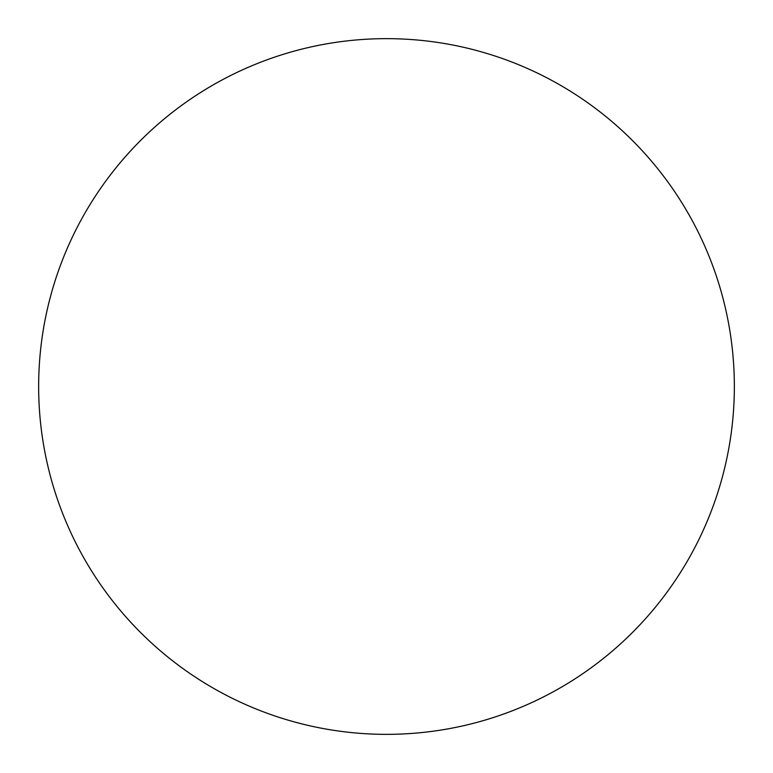 <?xml version="1.0" encoding="UTF-8"?>
<svg xmlns="http://www.w3.org/2000/svg" width="773" height="773" viewBox="0 0 773 773"><rect width="100%" height="100%" fill="white"/><g stroke="black" fill="none" stroke-linecap="round" stroke-linejoin="round"><path stroke-width="0.58" stroke-dasharray="3.87 2.9" d="M734.35 386.5A347.85 347.85 0 0 1 386.5 734.35A347.85 347.85 0 0 1 38.65 386.5A347.85 347.85 0 0 1 386.5 38.65A347.85 347.85 0 0 1 734.35 386.5"/><path stroke-width="1.16" d="M734.35 386.5A347.85 347.85 0 0 1 386.5 734.35A347.85 347.85 0 0 1 38.65 386.5A347.85 347.85 0 0 1 386.5 38.65A347.85 347.85 0 0 1 734.35 386.5"/></g></svg>
